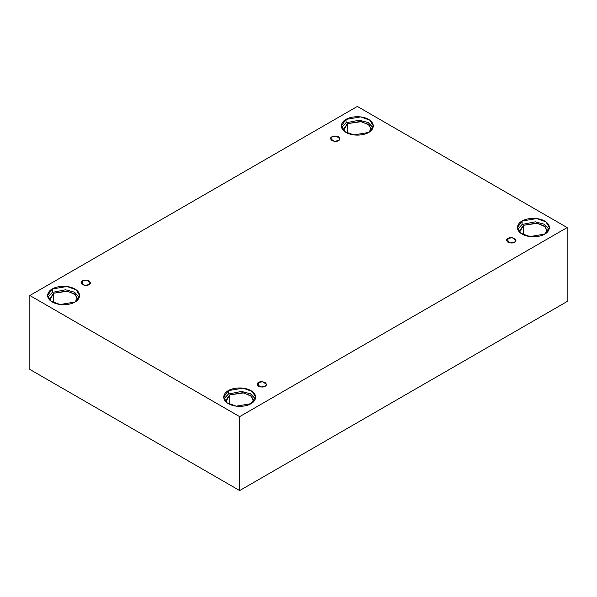 <?xml version="1.0" encoding="UTF-8"?>
<svg xmlns="http://www.w3.org/2000/svg" width="597" height="597" viewBox="0 0 597 597"><rect width="100%" height="100%" fill="white"/><g stroke="black" fill="none" stroke-linecap="round" stroke-linejoin="round"><path stroke-width="0.9" d="M239.658 490.562L567.15 301.492L567.15 227.569L239.658 416.639L239.658 490.562L239.658 416.639L29.85 295.508L357.342 106.438L567.15 227.569L567.15 301.492L239.658 490.562L29.85 369.431L29.85 295.508L29.85 369.431L239.658 490.562M239.658 416.639L567.15 227.569L357.342 106.438L29.85 295.508L239.658 416.639M331.925 136.795C333.29 135.788 335.492 135.788 338.514 136.795C340.26 138.534 340.26 139.802 338.514 140.594C337.141 141.601 334.947 141.601 331.925 140.594C330.178 138.855 330.178 137.586 331.925 136.795L330.559 138.691L334.223 141.325L338.514 140.594L339.88 138.691L336.215 136.064L331.925 136.795L331.925 140.594L331.925 136.795M82.431 280.836C83.804 279.829 85.998 279.829 89.02 280.836C90.766 282.582 90.766 283.851 89.02 284.642C87.655 285.65 85.453 285.65 82.431 284.642C80.685 282.896 80.685 281.627 82.431 280.836L81.065 282.739L84.729 285.366L89.02 284.642L90.386 282.739L86.722 280.105L82.431 280.836L82.431 284.642L82.431 280.836M258.486 382.476C259.859 381.468 262.053 381.468 265.075 382.476C266.822 384.222 266.822 385.49 265.075 386.281C263.71 387.289 261.508 387.289 258.486 386.281C256.74 384.535 256.74 383.267 258.486 382.476L257.12 384.378L260.785 387.013L265.075 386.281L266.441 384.378L262.777 381.752L258.486 382.476L258.486 386.281L258.486 382.476M507.98 238.434C509.345 237.427 511.547 237.427 514.569 238.434C516.315 240.181 516.315 241.449 514.569 242.24C513.196 243.248 511.002 243.248 507.98 242.24C506.234 240.494 506.234 239.225 507.98 238.434L506.614 240.337L510.278 242.964L514.569 242.24L515.935 240.337L512.271 237.71L507.98 238.434L507.98 242.24L507.98 238.434M52.305 288.985C55.155 286.814 66.386 284.247 74.901 288.985C83.11 293.903 78.655 300.388 74.901 302.03C72.05 304.201 60.819 306.768 52.305 302.03C44.096 297.119 48.544 290.635 52.305 288.985L47.626 295.508L51.021 301.194L60.185 304.522L74.901 302.03L79.58 295.508L76.185 289.821L67.021 286.5L52.305 288.985L52.305 292.411L47.902 297.224L52.305 292.411L65.513 289.776L74.476 292.172L79.304 297.224L74.476 292.172L65.513 289.776L52.305 292.411L52.305 288.985M346.044 119.4C348.894 117.228 360.125 114.661 368.64 119.4C376.849 124.318 372.401 130.795 368.64 132.444C365.789 134.616 354.558 137.183 346.044 132.444C337.835 127.527 342.282 121.042 346.044 119.4L341.365 125.922L344.76 131.609L353.924 134.929L368.64 132.444L373.319 125.922L369.924 120.236L360.76 116.908L346.044 119.4L346.044 122.825L341.641 127.631L346.044 122.825L359.252 120.184L368.215 122.586L373.043 127.631L368.215 122.586L359.252 120.184L346.044 122.825L346.044 119.4M522.099 221.039C524.95 218.875 536.181 216.301 544.695 221.039C552.904 225.957 548.456 232.442 544.695 234.091C541.845 236.255 530.614 238.83 522.099 234.091C513.89 229.173 518.345 222.688 522.099 221.039L517.42 227.569L520.815 233.255L529.979 236.576L544.695 234.091L549.374 227.569L545.979 221.883L536.815 218.554L522.099 221.039L522.099 224.465L517.696 229.278L522.099 224.465L535.308 221.83L544.27 224.233L549.098 229.278L544.27 224.233L535.308 221.83L522.099 224.465L522.099 221.039M228.36 390.632C231.211 388.46 242.442 385.893 250.956 390.632C259.165 395.55 254.718 402.035 250.956 403.676C248.106 405.848 236.875 408.415 228.36 403.676C220.151 398.759 224.599 392.281 228.36 390.632L223.681 397.154L227.076 402.841L236.24 406.169L250.956 403.676L255.635 397.154L252.24 391.468L243.076 388.147L228.36 390.632L228.36 394.057L223.957 398.871L228.36 394.057L241.569 391.423L250.531 393.819L255.359 398.871L250.531 393.819L241.569 391.423L228.36 394.057L228.36 390.632M229.77 394.871L225.681 400.58L225.83 401.781L229.77 394.871L229.77 404.4L229.77 394.871L243.785 392.871L251.718 396.498L253.486 401.781L253.635 400.58L250.665 395.602L242.651 392.692L229.77 394.871M523.509 225.285L519.42 230.987L519.577 232.188L523.509 225.285L523.509 234.815L523.509 225.285L537.524 223.278L545.464 226.912L547.225 232.188L547.382 230.987L544.404 226.017L536.39 223.106L523.509 225.285M347.454 123.639L343.365 129.348L343.514 130.542L347.454 123.639L347.454 133.168L347.454 123.639L361.469 121.631L369.401 125.266L371.17 130.542L371.319 129.348L368.349 124.37L360.334 121.46L347.454 123.639M53.715 293.224L49.618 298.933L49.775 300.134L53.715 293.224L53.715 302.754L53.715 293.224L67.73 291.224L75.662 294.851L77.423 300.134L77.58 298.933L74.61 293.955L66.595 291.052L53.715 293.224"/></g></svg>
